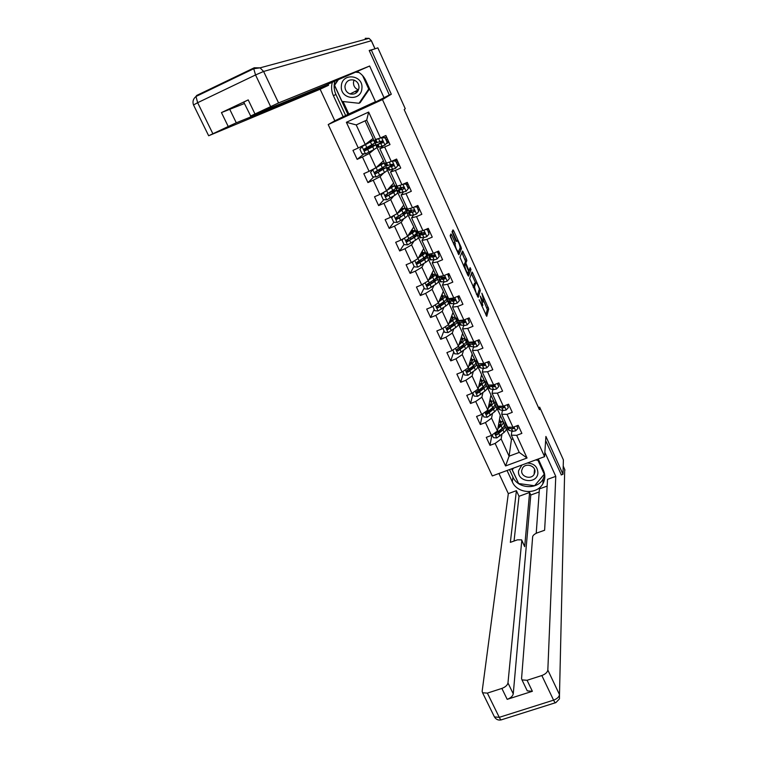 <?xml version="1.0" encoding="UTF-8"?>
<svg xmlns="http://www.w3.org/2000/svg" width="758" height="758" viewBox="0 0 758 758"><rect width="100%" height="100%" fill="white"/><g stroke="black" fill="none" stroke-linecap="round" stroke-linejoin="round"><path stroke-width="1.14" d="M479.141 299.751L486.74 316.342L488.711 308.97L481.861 293.166L483.907 301.637C483.566 302.12 482.799 301.106 481.605 298.605L480.259 296.084L482.846 305.332C482.486 305.844 481.709 304.83 480.506 302.29L479.141 299.751M355.256 91.367L356.781 92.467M451.759 235.008L450.972 233.938L450.167 235.558L450.64 237.282L458.855 254.745L461.47 248.662L460.997 246.975L453.758 230.944L452.99 229.882L452.033 231.806L455.653 240.409L456.42 241.461L456.875 240.485C458.41 241.688 459.519 244.095 460.182 247.724L458.429 251.751C456.875 250.585 455.748 248.141 455.065 244.417L454.914 241.992L451.759 235.008L450.243 235.406M388.077 95.726L391.299 94.238L371.325 50.019L377.844 47.858L405.265 108.745L404.185 109.55L539.44 409.699L539.658 407.169L538.493 407.605M391.299 94.238L382.458 99.592L544.576 456.657L492.302 475.939L328.205 124.568L382.458 99.592M561.166 474.953L563.005 474.281L545.912 436.447L544.576 456.657M563.005 474.281L563.384 459.869L539.658 407.169M469.647 278.574L478.175 297.42L480.345 290.447L472.736 272.975L472.007 271.999L469.647 278.574M467.8 275.173L459.945 257.18L462.541 251.031L466.369 258.866L466.843 260.544L465.838 263.111L468.387 269.365L469.136 270.36L470.131 267.659L470.983 269.535L468.558 276.177L467.8 275.173M364.001 153.827L357.151 159.36L362.447 156.982L369.089 171.317L363.802 173.677L367.933 182.583L373.22 180.243L379.805 194.446L374.518 196.767L378.621 205.589L383.899 203.286L390.417 217.357L385.149 219.649L389.205 228.385L394.473 226.121L400.935 240.068L395.676 242.314L399.703 250.974L404.952 248.738L411.357 262.562L406.108 264.769L410.097 273.354L415.337 271.156L421.675 284.856L416.445 287.036L420.396 295.535L425.626 293.374L431.908 306.943L426.688 309.084L430.61 317.517L435.822 315.394L442.056 328.839L436.845 330.943L440.73 339.3L445.931 337.206L452.1 350.537L446.907 352.612L450.754 360.893L455.946 358.828L462.067 372.036L456.875 374.082L460.693 382.288L465.867 380.26L471.94 393.355L466.767 395.363L470.538 403.493L475.711 401.503L481.718 414.474L476.564 416.455L480.307 424.518L485.461 422.557L491.421 435.414L486.276 437.366L489.981 445.353L495.126 443.421L505.567 465.952L527.047 458.012L519.23 452.412L511.309 435.158L511.887 431.103M357.151 159.36L352.972 150.378L358.278 147.981L346.378 122.294L368.653 112.07L380.497 137.928L385.869 135.502L390.01 144.588L384.647 146.995L391.261 161.435L396.614 159.047L400.726 168.039L395.373 170.417L401.92 184.715L407.264 182.365L411.329 191.281L405.994 193.612L412.485 207.787L417.81 205.475L421.846 214.306L416.521 216.608L422.945 230.65L428.27 228.366L432.259 237.121L426.953 239.376L433.32 253.295L438.626 251.059L442.587 259.729L437.281 261.946L443.591 275.732L448.888 273.534L452.81 282.128L447.523 284.316L453.777 297.97L459.054 295.81L462.949 304.318L457.671 306.469L463.868 320.009L469.136 317.877L472.983 326.319L467.724 328.432L473.864 341.849L479.122 339.755L482.941 348.111L477.692 350.196L483.775 363.489L489.024 361.433L492.804 369.714L487.565 371.771L493.6 384.941L498.83 382.913L502.582 391.128L497.352 393.146L503.331 406.203L508.552 404.204L512.266 412.343L507.055 414.332L512.976 427.275L518.188 425.314L521.874 433.377L516.672 435.329L527.047 458.012M376.849 147.26L383.444 160.819L375.977 167.736L369.383 153.438L374.206 149.449M383.122 145.953L379.843 148.739L386.428 163.074L391.261 161.435M369.383 153.438L362.447 156.982M375.977 167.736L369.089 171.317M384.647 146.995L379.843 148.739M387.13 169.631L393.648 183.038L386.618 190.779L380.08 176.623L383.813 172.919M393.108 169.347L390.522 171.99L397.04 186.193L401.92 184.715M380.08 176.623L373.22 180.243M386.618 190.779L379.805 194.446M395.373 170.417L390.522 171.99M397.315 191.812L403.768 205.067L397.154 213.623L390.683 199.591L393.762 195.981M403.284 192.361L401.096 195.033L407.558 209.104L412.485 207.787M390.683 199.591L383.899 203.286M397.154 213.623L390.417 217.357M405.994 193.612L401.096 195.033M407.416 213.794L413.802 226.898L407.596 236.25L401.181 222.35L403.806 218.74M413.498 215.111L411.575 217.859L417.971 231.806L422.945 230.65M401.181 222.35L394.473 226.121M407.596 236.25L400.935 240.068M416.521 216.608L411.575 217.859M417.421 235.577L423.741 248.548L417.942 258.677L411.594 244.9L413.877 241.243M423.665 237.624L421.96 240.485L428.298 254.3L433.32 253.295M411.594 244.9L404.952 248.738M417.942 258.677L411.357 262.562M426.953 239.376L421.96 240.485M427.351 257.18L433.595 270L428.204 280.896L421.903 267.242L423.921 263.519M433.775 259.918L432.25 262.903L438.531 276.594L443.591 275.732M421.903 267.242L415.337 271.156M428.204 280.896L421.675 284.856M437.281 261.946L432.25 262.903M435.31 274.5L436.4 276.869C436.835 277.371 436.011 278.357 433.908 279.835L427.124 284.259L427.777 285.993L434.675 281.521C436.779 280.034 437.603 279.048 437.167 278.546L443.364 291.271L438.361 302.916L432.117 289.385L433.908 285.576M443.818 282.004L442.445 285.112L448.67 298.69L453.777 297.97M432.117 289.385L425.626 293.374M438.361 302.916L431.908 306.943M447.523 284.316L442.445 285.112M446.86 299.997L447.097 299.401L453.047 312.353L448.433 324.746L442.246 311.339L443.847 307.416M455.378 299.675L455.151 300.272M453.777 303.882L452.545 307.132L458.713 320.577L463.868 320.009M442.246 311.339L435.822 315.394M448.433 324.746L442.056 328.839M457.671 306.469L452.545 307.132M456.449 321.297L456.752 320.416L462.655 333.255L458.419 346.368L452.289 333.084L453.71 329.057M465.109 321.165L464.815 322.046M463.669 325.561L462.56 328.944L468.671 342.275L473.864 341.849M452.289 333.084L445.931 337.206M458.419 346.368L452.1 350.537M467.724 328.432L462.56 328.944M465.962 342.426L466.322 341.252L472.177 353.986L468.311 367.81L462.238 354.64L463.498 350.499M474.726 342.597L474.451 343.564M473.475 347.05L472.48 350.566L478.544 363.783L483.775 363.489M462.238 354.64L455.946 358.828M468.311 367.81L462.067 372.036M477.692 350.196L472.48 350.566M475.702 362.352L481.614 374.537L478.118 389.062L472.092 376.006L473.219 371.752M484.258 363.935L484.03 364.873M483.197 368.341L482.315 371.998L488.332 385.092L493.6 384.941M472.092 376.006L465.867 380.26M478.118 389.062L471.94 393.355M487.565 371.771L482.315 371.998M485.111 382.894L490.976 394.909L487.839 410.125L481.87 397.183L482.865 392.805M493.723 385.149L493.553 385.983M492.842 389.451L492.065 393.241L498.025 406.222L503.331 406.203M481.87 397.183L475.711 401.503M487.839 410.125L481.718 414.474M497.352 393.146L492.065 393.241M494.453 403.228L500.252 415.109L497.475 430.999L491.554 418.17L492.425 413.679M503.123 406.222L502.999 406.894M502.402 410.372L501.73 414.294L507.633 427.161L512.976 427.275M491.554 418.17L485.461 422.557M497.475 430.999L491.421 435.414M507.055 414.332L501.73 414.294M503.71 423.39L511.451 439.488L509.092 456.183L501.161 438.977L501.91 434.362M501.161 438.977L495.126 443.421M519.23 452.412L509.092 456.183L505.567 465.952M516.672 435.329L511.309 435.158M543.022 481.557L544.036 481.178M371.325 50.019L369.402 50.928M334.809 120.778L328.205 124.568M511.451 439.488L513.024 438.901M380.497 137.928L375.712 139.737L366.711 120.115L356.222 124.918L365.242 144.465L373.135 138.392L365.081 120.863M377.114 147.043L373.012 138.487M387.376 169.385L383.321 160.923M397.552 191.537L393.535 183.161M407.633 213.491L403.663 205.2M417.63 235.245L413.697 227.049M427.54 256.82L423.646 248.709M437.366 278.205L433.51 270.17M447.097 299.401L443.288 291.451M456.752 320.416L452.981 312.552M466.322 341.252L462.588 333.463M475.816 361.907L472.111 354.204M485.224 382.392L481.557 374.765M494.557 402.697L490.928 395.145M503.805 422.831L500.214 415.365M368.653 112.07L366.711 120.115M356.222 124.918L346.378 122.294M365.242 144.465L358.278 147.981M500.28 421.041L499.513 419.364M491.895 435.073L489.981 445.353M482.552 414.143L480.307 424.518M490.881 400.603L490.132 398.983M473.03 393.573L470.538 403.493M481.396 379.985L480.676 378.422M463.422 372.822L460.693 382.288M475.683 361.964L475.607 362.22C476.157 362.959 475.446 364.153 473.466 365.792L466.824 370.7L467.762 372.216L474.205 367.412C476.185 365.773 476.905 364.579 476.346 363.831L475.617 363.423M471.836 359.197L471.144 357.681M453.729 351.892L450.754 360.893M465.857 342.398L466.682 342.787C467.203 343.478 466.464 344.625 464.455 346.226L465.649 348.813C467.658 347.211 468.387 346.055 467.866 345.364L466.852 343.156M462.191 338.22L461.518 336.77M443.951 330.782L440.73 339.3M456.619 320.473L456.335 321.269M452.46 317.062L451.815 315.669M434.097 309.482L430.61 317.517M446.964 299.457L446.756 299.96M441.184 304.328L438.73 305.313M442.644 295.724L442.028 294.388M449.712 275.334L448.565 275.808M424.148 288.002L420.396 295.535M426.953 284.354L428.791 283.786M432.742 274.197L432.155 272.918M439.82 253.674L438.674 254.157M414.105 266.323L410.097 273.354M420.216 261.927L418.823 262.202M422.746 252.471L422.187 251.258M429.843 231.815L428.687 232.308M403.986 244.455L399.703 250.974M412.674 230.555L412.144 229.399M419.771 209.767L418.615 210.26M393.885 222.236L389.205 228.385M402.498 208.45L401.996 207.351M409.614 187.51L408.458 188.022M383.889 199.638L378.621 205.589M394.283 190.59L394.046 190.069M392.246 186.136L391.763 185.113M399.362 165.064L397.628 165.841M373.912 176.832L367.933 182.583M383.955 168.115L383.586 167.319M381.89 163.633L381.445 162.667M389.025 142.409L386.229 143.669M373.523 145.451L373.021 144.361M371.439 140.912L371.032 140.022M485.84 315.006L487.328 309.529L483.964 301.457M475.569 282.886L471.41 273.676M477.322 296.207L478.904 290.494M476.934 294.407L477.455 295.089L479.369 288.997L478.156 285.87C476.962 283.35 476.185 282.317 475.834 282.772L474.47 286.856L476.574 294.559M474.745 283.217L475.834 282.772M473.181 287.055L474.432 283.35M464.607 264.608L465.45 261.122L461.878 252.594M467.762 275.078L469.467 269.45M464.796 265.774L464.777 265.812C465.469 269.564 466.577 271.989 468.112 273.107L468.681 271.572L466.132 265.3L465.374 264.286L464.796 265.774L463.744 266.21M464.057 264.836L465.374 264.286M463.583 265.85L463.962 264.874M453.89 244.464L450.337 235.615M456.477 240.646L452.27 231.332M458.107 253.769L459.916 248.349M492.15 434.884L493.439 437.66L496.841 437.935L504.108 432.382C506.003 430.629 506.628 429.284 505.993 428.355L505.074 426.356M502.838 428.583L501.967 428.535M497.883 428.649L501.076 425.788C502.98 424.054 503.615 422.718 502.99 421.808L499.2 421.116M498.12 427.322L499.626 425.968L501.218 422.661L499.048 422.017M503.208 422.291L504.127 424.3C504.762 425.219 504.127 426.555 502.232 428.298L495.675 433.623L496.746 434.95L502.961 429.881C504.847 428.128 505.482 426.792 504.847 425.873L504.326 425.456M500.375 425.247L498.413 425.655M498.281 426.413L499.37 426.195M503.293 427.228L496.746 434.95M500.943 424.527L498.584 424.651M506.088 423.788L505.103 423.182L505.065 421.562M516.691 425.873L517.875 428.45L515.658 430.847L512.702 431.321L509.281 430.43L507.898 429.274M517.875 428.45L517.06 425.74M507.244 426.299L506.022 425.2M506.77 426.11L506.979 427.266L508.135 427.929L511.546 428.801L513.801 428.441L513.412 427.114M513.801 428.441L513.915 427.683L510.797 427.228M511.622 427.247L510.958 427.228M521.902 465.024L518.614 470.652C516.7 481.908 536.825 484.694 537.886 473.295C537.782 466.89 534.257 463.47 527.293 463.034M521.731 470.358C520.575 476.668 530.96 480.07 534.096 474.404L534.902 472.168C536.067 465.971 525.967 462.456 522.669 467.894L521.731 470.358M538.047 459.064L537.953 460.305L544.272 474.176L534.57 485.745L518.614 483.538L512.256 469.78L513.678 468.056M544.358 472.935L544.272 474.176M512.417 468.52L512.256 469.78M535.574 459.983L537.953 460.305M358.06 90.865L357.255 90.382M341.356 86.052C339.897 99.563 361.358 101.923 361.917 88.279C363.452 74.682 341.801 72.37 341.356 86.052M344.956 86.241C344.947 89.994 346.643 92.561 350.063 93.935C354.981 94.816 357.966 92.76 359.008 87.767C359.055 84.129 357.435 81.58 354.166 80.13C349.116 79.069 346.046 81.106 344.956 86.241M358.525 89.889L358.354 89.842C355.066 88.515 353.427 86.042 353.446 82.423L354.024 80.083M369.525 88.885L360.164 102.643L359.027 103.278L342.019 101.42L334.572 85.313L338.693 79.164M356.952 71.716L357.918 71.82M362.627 75.62L368.729 89.018L359.027 103.278M369.43 88.658L368.729 89.018M355.786 72.19L359.084 72.541M356.677 92.561L355.114 91.443M538.256 458.988L543.467 470.434C545.428 475.01 545.229 479.444 542.87 483.727C537.005 494.983 517.183 493.714 512.313 481.832L507.055 470.5M498.944 473.494L508.315 493.619L516.406 490.672L510.352 542.349L517.468 539.838L521.627 539.857L521.798 540.501L507.974 682.949L513.261 693.845C512.711 696.176 510.693 698.014 507.187 699.35L532.372 691.296L527.265 690.86L526.867 690.026M539.203 491.961L530.79 495.012L529.605 492.454L519.012 496.291L516.406 490.672M547.143 486.096L539.421 488.891L536.219 533.291M508.315 493.619L482.145 691.296L482.571 692.774L487.366 693.106L499.257 717.343L553.577 700.155L541.837 675.53L527.085 680.286L521.987 679.898L521.57 678.552L532.656 536.673C533.045 535.205 534.627 533.907 537.422 532.789L544.614 530.249L547.532 479.35L555.766 476.356L547.835 670.063L559.489 694.612L564.701 469.496L563.222 466.208M544.86 452.327L555.766 476.356M487.366 693.106L501.872 688.425C505.378 687.08 507.415 685.251 507.974 682.949M541.837 675.53C545.39 674.165 547.39 672.346 547.835 670.063M561.356 474.887L545.637 440.616M542.984 482.003L543.856 481.69M529.605 492.454L524.678 546.67L521.798 540.501M530.79 495.012L513.261 693.845M519.012 496.291L514.047 541.041M521.779 540.189L524.678 546.67M509.49 469.6L512.92 477.019C517.752 488.796 537.384 490.047 543.192 478.885L544.727 475.029M511.678 468.795L518.51 483.32M544.083 471.997L538.171 459.026M534.722 485.556L544.576 473.94M343.071 101.534L348.822 113.965L334.828 120.806L320.132 89.236L208.658 135.758L228.224 126.501L221.45 112.591L244.427 103.533M343.241 116.931L333.387 95.669C331.388 91.206 331.056 86.649 332.392 82.016M373.846 49.185L369.193 50.473L389.318 94.977L375.617 102.017L365.839 80.537C363.982 76.586 361.168 73.583 357.397 71.536M384.192 98.066L369.648 66.012L323.42 86.156L250.699 116.04L243.754 102.141L248.217 99.895L221.45 112.591M328.015 84.062L328.574 85.275L320.132 89.236M348.822 113.965L375.381 101.733M364.92 78.775L375.513 101.78M369.648 66.012L278.565 102.927L250.472 116.097M229.57 108.963L236.288 122.815L328.574 85.275M236.288 122.815L228.224 126.501M345.657 115.529L335.917 94.494L333.387 95.669M334.989 80.793C333.605 85.436 333.918 90.003 335.917 94.494M338.201 79.363L334.344 85.123L347.922 114.486M357.814 71.764L357.046 71.678M334.846 84.905L334.344 85.123M482.458 413.953L483.86 416.966L487.271 417.232L494.623 411.765C496.537 410.04 497.191 408.751 496.585 407.88L495.637 405.824M493.259 408.145L492.113 408.174M488.285 407.946L491.563 405.113C493.486 403.408 494.15 402.128 493.553 401.276L489.782 400.707M488.55 406.676L490.123 405.322L491.771 402.128L489.602 401.56M493.761 401.721L494.699 403.787C495.306 404.649 494.652 405.928 492.728 407.643L486.134 412.835L487.167 414.228L493.458 409.235C495.381 407.52 496.035 406.231 495.429 405.369L494.851 404.952M490.511 404.962L488.815 405.378M488.673 406.089L489.431 405.918M493.837 406.601L492.018 409.434L487.328 413.442L486.181 413.252M491.345 404.071L489.043 404.27M472.679 392.834L474.186 396.083L477.616 396.339L485.044 390.957C486.996 389.28 487.678 388.03 487.091 387.215L486.124 385.121M483.566 387.556L482.088 387.689M478.601 387.063L481.965 384.259C483.917 382.591 484.608 381.35 484.03 380.554L480.269 380.118M478.895 385.85L480.525 384.486L482.249 381.407L480.07 380.933M484.229 380.98L485.196 383.093C485.774 383.899 485.092 385.13 483.13 386.807L476.517 391.858L477.502 393.317L483.879 388.418C485.831 386.741 486.513 385.5 485.935 384.685L485.281 384.278M480.42 384.581L479.113 384.931M484.267 385.746L482.439 388.646L477.682 392.568L476.498 392.312M481.624 383.444L479.397 383.728M496.585 403.085L495.618 402.536L495.628 400.991M507.055 404.781L508.343 407.605L506.136 410.031L503.179 410.542L499.806 409.784L498.451 408.704M508.343 407.605L507.424 404.639M497.75 405.615L496.566 404.601M497.352 405.483L497.513 406.648L502.014 408.003L504.222 407.652L503.407 406.174M504.222 407.652L504.345 406.923L499.958 406.212M503.179 406.212L500.441 406.212M487.006 382.203L486.058 381.7L486.096 380.241M497.333 383.491L498.736 386.58L496.518 389.025L493.581 389.593L490.246 388.949L488.929 387.963M498.736 386.58L497.693 383.349M488.171 384.751L487.024 383.813M487.868 384.666L487.962 385.86L489.071 386.4L494.548 386.684L493.553 385.178L489.753 385.055M494.548 386.684L494.69 385.974L489.81 385.064M462.816 371.534L464.436 375.021L467.875 375.276L475.389 369.98C477.369 368.331 478.08 367.137 477.521 366.379L476.526 364.228M473.731 366.806L471.846 367.099M468.823 366L472.281 363.215C474.262 361.585 474.982 360.401 474.432 359.662L470.671 359.358M469.145 364.844L472.641 360.514L470.453 360.135M470.074 364.096L469.287 364.333M474.612 364.759L472.774 367.668L467.961 371.505L466.729 371.193M471.76 362.665L469.647 363.025M452.867 350.035L454.601 353.778L458.05 354.024L465.649 348.813M463.735 345.913L461.328 346.434M458.941 344.757L462.513 341.991C464.521 340.399 465.27 339.262 464.749 338.58L460.987 338.419M459.291 343.658L462.949 339.442L460.75 339.148M464.844 343.611L463.034 346.501L458.145 350.262L456.875 349.874M464.919 338.949L465.933 341.157C466.454 341.849 465.715 342.986 463.707 344.587L457.055 349.353L457.927 350.935L464.455 346.226M461.726 341.744L459.784 342.161M442.824 328.347L444.671 332.336L448.139 332.572L455.823 327.456C457.86 325.893 458.618 324.794 458.116 324.159L457.083 321.904M453.54 324.888L450.46 325.741M448.963 323.325L452.649 320.577C454.696 319.023 455.473 317.934 454.98 317.318L451.209 317.299M449.352 322.292L453.17 318.18L450.953 317.99M455.132 317.659L456.174 319.923C456.667 320.539 455.899 321.629 453.862 323.192L447.201 327.826C446.396 328.896 446.661 329.446 448.006 329.465L454.62 324.85C456.657 323.287 457.425 322.188 456.922 321.563L455.965 321.212M454.961 322.302L453.199 325.154L448.243 328.83L446.936 328.356M451.484 320.7L449.778 321.136M477.332 361.13L476.403 360.685L476.488 359.301M487.517 362.021L489.043 365.356L486.825 367.838L483.888 368.454L480.6 367.933L479.321 367.033M489.043 365.356L487.887 361.879M478.516 363.707L477.398 362.855M478.307 363.66L478.326 364.882L479.416 365.365L484.779 365.517L483.841 363.963L478.848 363.764M484.779 365.517L484.94 364.844L480.079 363.944M467.572 339.878L466.672 339.489L466.795 338.182M477.616 340.351L479.264 343.952L477.038 346.463L474.12 347.126L469.628 345.923M472.537 343.346L473.172 342.787M479.264 343.952L477.985 340.209M468.69 342.464L468.615 343.715L472.926 344.52L474.915 344.17L474.034 342.559L468.927 342.502L467.695 341.706M474.915 344.17L475.095 343.516L470.301 342.654M457.737 318.436L456.856 318.104L457.017 316.882M467.62 318.493L469.392 322.358L467.174 324.898L464.256 325.618L459.85 324.632M468.16 318.692L469.259 318.152M463.043 321.913L464.332 320.928M469.392 322.358L467.999 318.341M459.007 321.07L458.808 322.368L463.053 322.984L464.957 322.624L464.152 320.966L459.092 321.07L457.898 320.378M464.957 322.624L465.156 321.998L460.485 321.184M432.875 306.346L434.656 310.704L438.133 310.941L445.903 305.919C447.969 304.384 448.764 303.333 448.291 302.764L447.229 300.462M443.07 303.769L439.233 304.991M438.882 301.722L442.71 298.974C444.785 297.458 445.59 296.425 445.126 295.866L441.336 295.999M439.299 300.746L443.307 296.729L441.061 296.643M445.268 296.179L446.329 298.491C446.794 299.05 445.998 300.092 443.923 301.608L437.224 306.128C436.362 307.17 436.608 307.739 437.963 307.824L444.69 303.276C446.765 301.76 447.561 300.708 447.087 300.149L445.95 299.855M444.937 300.831L443.278 303.617L438.219 307.217L436.921 306.668M440.957 299.562L439.64 299.95M447.807 296.804L446.945 296.53L447.154 295.383M457.538 296.425L459.433 300.566L457.216 303.134L454.307 303.901L449.987 303.143M458.401 297.335L459.509 296.795M453.53 300.272L454.98 299.268M459.433 300.566L457.917 296.274M449.286 299.467L448.925 300.831L453.094 301.248L454.942 300.86L454.213 299.164L449.172 299.457L448.016 298.851M454.942 300.86L455.17 300.272L451.588 300.206L450.64 299.514M423.239 283.909L422.604 284.667L424.556 288.883L428.043 289.111L435.907 284.184C438.001 282.696 438.825 281.692 438.38 281.18L437.29 278.821M428.677 279.929L432.676 277.172C434.789 275.694 435.623 274.718 435.177 274.225L431.359 274.529M429.132 279.02L433.358 275.097L431.056 275.126M422.604 284.667L422.888 284.117M437.167 278.546L435.784 278.338M434.751 279.228L435.338 279.408L433.273 281.881L428.052 285.444L426.83 284.809M430.07 278.366L429.331 278.622M437.792 274.983L436.949 274.756L437.205 273.704M447.552 274.093L449.39 278.574L447.163 281.18L444.273 282.004L440.038 281.464M448.556 275.789L449.674 275.249M444.036 278.404L445.259 277.608M449.39 278.574L447.741 274.008M439.526 277.646L438.948 279.096L443.042 279.323L444.88 278.897L444.226 277.163L439.166 277.646L438.048 277.134M444.88 278.897L445.126 278.338L441.601 278.423L440.768 277.636M413.47 261.311L412.39 262.609L414.361 266.863L417.866 267.081L425.806 262.249C427.938 260.799 428.791 259.852 428.374 259.416L427.266 257M421.003 261.406L416.673 262.874M418.359 257.957L422.557 255.181C424.698 253.741 425.56 252.812 425.153 252.395L421.268 252.869M418.842 257.104L423.315 253.257L420.955 253.418M412.39 262.609L413.233 261.453M425.257 252.641L426.375 255.067C426.792 255.493 425.93 256.431 423.798 257.872L416.919 262.192L417.506 263.964L424.575 259.568C426.707 258.118 427.559 257.18 427.152 256.744L425.418 256.668M424.347 257.493L425.314 257.616L423.172 259.956L418.009 263.367L416.644 262.751M427.683 252.954L426.868 252.793L427.161 251.827M439.252 256.394L437.527 251.647L439.252 256.394L437.025 259.028L434.144 259.899L429.994 259.596M438.626 254.053L439.744 253.513M434.599 256.28L435.263 255.872M437.29 252.101L436.286 252.044M429.767 255.607L428.876 257.17L434.732 256.725L434.154 254.963L427.986 255.228M434.732 256.725L434.997 256.213L430.715 256.299L430.895 255.55M403.559 238.562L402.081 240.352L404.071 244.644L407.586 244.862L415.63 240.125C417.781 238.713 418.672 237.822 418.283 237.444L417.146 234.98M409.168 240.267L406.743 241.11M407.889 235.804L412.343 232.99C414.512 231.597 415.403 230.716 415.024 230.366L411.054 231.029M408.41 235.027L413.186 231.237L410.722 231.531M402.081 240.352L403.427 238.637M415.128 230.574L416.265 233.057C416.644 233.426 415.754 234.307 413.593 235.7L406.629 239.916L407.15 241.726L414.38 237.415C416.54 236.013 417.431 235.122 417.042 234.753L414.768 234.904M413.622 235.681L415.204 235.624L412.987 237.832L407.747 241.148L406.364 240.485M417.478 230.735L416.692 230.631L417.033 229.75M429.019 234.004L427.294 229.257L429.019 234.004L426.792 236.676L423.921 237.595L419.866 237.529M428.611 232.128L429.739 231.588M427.038 229.674L425.437 229.579M426.337 229.2L427.294 229.257M420.027 233.331L418.719 235.056L419.657 235.16L424.489 234.355L423.987 232.573L417.838 233.123M427.142 229.248L428.393 228.651M428.507 228.897L429.578 231.664M424.489 234.355L424.774 233.881L420.567 234.175L421.05 233.227M427.379 229.437L428.346 228.973M391.687 217.887L393.497 215.651L391.687 217.887L393.686 222.227L397.22 222.435L405.35 217.792L408.098 215.281L406.932 212.752M404.895 208.317L406.061 210.857L398.528 216.238L397.258 213.491L404.81 208.137L400.707 209.028M397.808 212.78L402.962 209.009L400.357 209.483M398.528 216.238L396.254 217.442L396.69 219.28L399.333 217.972L406.847 212.572L403.626 213.131M402.384 213.889L404.999 213.443L402.706 215.509L397.391 218.73L395.998 218.01M407.188 208.317L406.43 208.27L406.809 207.484M418.691 211.416L416.976 206.659L418.691 211.416L416.53 214.05L413.603 215.092L409.642 215.272M418.501 210.004L419.629 209.454M416.701 207.048L414.493 206.915M415.308 206.564L416.976 206.659M410.391 210.771L408.477 212.733L409.386 212.771L414.152 211.785L413.716 209.975L407.596 210.819M417.165 207.076L418.293 206.536M418.397 206.744L419.468 209.53M414.152 211.785L410.334 211.852L411.329 210.629M417.26 207.294L418.236 206.83M383.349 192.532L381.189 195.223L383.216 199.6L386.76 199.799L394.984 195.261L397.827 192.92L396.633 190.334M383.595 192.399L394.511 185.71L390.171 186.866M386.968 190.391L392.653 186.582L389.811 187.264M394.577 185.852L395.771 188.448L385.775 194.768L386.144 196.616L393.715 192.504L396.567 190.182L391.507 191.575M390.218 192.324L394.71 191.054L392.331 192.987L386.94 196.114L385.528 195.337M396.804 185.691L396.064 185.71L396.491 185.009M406.051 191.348L408.562 188.259L406.051 191.348L399.324 192.797M408.297 187.671L409.443 187.131M408.278 188.609L406.26 184.203L403.446 184.052M408.562 188.259L406.26 184.203M404.185 183.72L406.553 183.853M401.02 187.87L398.13 190.211L399.011 190.173L403.72 188.998L403.351 187.188L397.268 188.316M407.103 182.441L405.123 183.777M406.97 184.762L408.107 184.222M408.192 184.402L409.273 187.207M403.72 188.998L399.997 189.329L402.119 187.539M407.055 184.943L408.031 184.478M382.288 164.05L373.144 169.271L370.596 172.35L372.642 176.766L376.195 176.955L384.514 172.53L387.452 170.351L386.239 167.708M372.794 169.593L384.116 163.074L379.36 164.59M382.24 163.955L378.991 164.941M384.164 163.188L385.386 165.841L375.201 171.886L375.513 173.743L386.182 167.594L377.626 170.654M379.777 171.422L379.199 170.171L384.315 168.466L376.394 173.288L374.973 172.445M379.199 170.171L375.835 171.573M386.324 162.856L385.614 162.932L386.087 162.326M395.534 168.371L398.073 165.282L395.534 168.371L388.92 170.133M398.007 165.149L399.153 164.609M397.761 165.604L395.733 161.151L392.303 160.971M398.073 165.282L395.733 161.151M392.957 160.677L396.036 160.838M392.805 164.173L388.551 167.376L393.194 166.011L392.881 164.183L386.836 165.604M396.453 159.123L396.936 160.184L395.6 160.819M396.68 162.25L397.827 161.71M397.893 161.852L398.992 164.685M393.194 166.011L389.574 166.589L393.07 164.24M396.747 162.392L397.732 161.928M365.555 148.293L375.712 144.797L372.661 146.768L373.959 149.582L376.991 147.583L375.75 144.882M371.771 141.187L362.476 146.19L359.908 149.26L361.973 153.722L365.451 153.902L373.959 149.582M362.106 146.474L373.618 140.239L368.037 142.324M371.742 141.121L367.658 142.608M369.184 148.445L368.767 147.545L373.836 145.669L365.754 150.245L364.323 149.345M368.767 147.545L364.323 149.43M373.656 140.315L374.907 143.035L364.522 148.786L364.778 150.653L365.347 150.567L372.661 146.768M387.149 142.381L384.922 145.185L387.149 142.381L385.102 137.89L381.501 137.7L375.58 139.444M381.501 137.7L379.351 138.363M384.922 145.185L378.413 147.251M386.978 142.722L388.778 141.879M387.48 142.097L385.102 137.89M381.843 137.435L385.434 137.615M382.79 141.244L377.996 144.371L382.572 142.807L382.316 140.969L376.309 142.684M385.699 135.578L386.533 137.406L385.547 137.88M386.305 139.538L387.461 138.989M387.509 139.093L388.608 141.954M382.572 142.807L379.047 143.65L382.875 141.339M386.353 139.633L387.338 139.169M486.835 307.805L488.218 307.246M487.328 309.529L488.711 308.97M471.467 273.505L472.736 272.975M479.378 288.94L479.861 288.741M478.952 291.015L480.345 290.447L478.952 291.015M473.305 287.32L474.47 286.846L473.305 287.339M461.897 252.632L463.29 252.054M464.976 259.444L466.369 258.866M465.45 261.14L466.843 260.553L465.45 261.122M464.446 263.68L465.848 263.092M468.491 270.625L469.041 270.398M469.59 270.113L470.983 269.535L469.6 270.104M453.502 242.588L454.914 241.992M453.966 244.294L455.387 243.697M454.042 244.796L455.084 244.351M455.89 240.892L456.875 240.485M452.355 231.531L453.758 230.944M460.201 247.307L460.997 246.975M461.47 248.643L460.078 249.23L461.47 248.662M494.548 433.14L496.755 437.925M502.961 429.881L504.108 432.382M501.076 425.788L502.232 428.298M498.83 433.595L499.986 436.106M497.513 430.752L498.101 432.013M515.715 430.781L513.943 426.915M509.281 430.43L508.135 427.929M512.702 431.321L511.546 428.801M513.564 427.844L513.46 428.649M355.805 91.102L357.312 91.917L355.796 91.102M357.444 91.756L355.995 91.007M527.085 680.286L532.372 691.296M507.187 699.35L501.872 688.425M512.92 477.019L512.313 481.832M555.443 702.742L501.787 719.693C501.18 720.223 500.337 719.446 499.257 717.343L494.443 716.926L494.017 716.045M553.577 700.155C554.629 702.287 555.406 703.102 555.898 702.6L559.47 698.857L559.489 694.612C559.091 696.962 557.121 698.8 553.577 700.155M563.222 466.075L564.701 469.496M270.606 106.556L255.541 74.957L197.648 102.7L195.99 96.484L196.635 95.48L254.082 67.86M248.217 99.895L254.953 113.927M193.517 104.964L197.648 102.7L212.865 133.721M374.888 48.607L371.335 40.733L263.613 71.451L278.565 102.927M312.05 91.491L311.784 90.941M255.541 74.957L263.613 71.451L260.079 67.841L253.741 68.713L255.541 74.957M366.133 39.151L365.195 38.326L369.051 38.355L260.079 67.841L254.252 67.775L253.741 68.713L195.99 96.484C193.205 98.786 192.371 101.581 193.48 104.888L208.658 135.758M371.401 40.714L369.051 38.355L371.401 40.733L374.945 48.588M484.883 412.229L487.186 417.222M493.458 409.235L494.623 411.765M491.563 405.113L492.728 407.643M489.27 412.883L490.445 415.412M487.887 409.879L488.531 411.281M487.328 413.442L487.167 414.228M475.124 391.137L477.531 396.339M483.879 388.418L485.044 390.957M481.965 384.259L483.13 386.807M479.625 391.981L480.809 394.539M478.175 388.835L478.885 390.37M477.682 392.568L477.502 393.317M506.183 409.964L504.297 405.833M499.806 409.784L498.641 407.254M503.179 410.542L502.014 408.003M504.051 407.046L503.918 407.813M496.575 388.968L494.567 384.571M490.246 388.949L489.071 386.4M493.581 389.593L492.406 387.025M494.443 386.068L494.292 386.807M465.289 369.857L467.79 375.267M474.205 367.412L475.389 369.98M472.281 363.215L473.466 365.792M469.903 370.899L471.088 373.476M468.378 367.592L469.145 369.269M467.961 371.505L467.762 372.216M455.369 348.386L457.965 354.014M462.513 341.991L463.707 344.587M460.087 349.637L461.29 352.233M458.486 346.169L459.329 347.988M458.145 350.262L457.927 350.935M445.353 326.726L448.054 332.572M454.62 324.85L455.823 327.456M452.649 320.577L453.862 323.192M450.186 328.176L451.398 330.801M448.509 324.547L449.418 326.518M448.243 328.83L448.006 329.465M486.882 367.782L484.741 363.11M480.6 367.933L479.416 365.365M481.955 364.228L481.671 363.613M483.888 368.454L482.704 365.868M484.75 364.901L484.589 365.602M477.095 346.406L474.84 341.46M470.87 346.738L469.676 344.141M472.168 342.872L471.779 342.019M474.12 347.126L472.926 344.52M474.982 343.545L474.792 344.217M467.231 324.831L464.844 319.62M459.092 321.07L458.855 320.558M461.054 325.343L459.85 322.728M462.285 321.316L461.793 320.236M464.256 325.618L463.053 322.984M465.118 322.008L464.91 322.633M435.244 304.868L438.048 310.932M444.69 303.276L445.903 305.919M441.071 304.365L440.834 303.844M442.71 298.974L443.923 301.608M440.199 306.535L441.421 309.179M438.446 302.736L439.422 304.858M438.257 307.198L438.001 307.805M457.273 303.077L454.753 297.572M449.172 299.457L448.812 298.661M458.893 295.876L459.348 296.871M451.152 303.769L449.939 301.125M452.318 299.571L451.721 298.264M454.307 303.901L453.094 301.248M425.049 282.81L427.957 289.101M434.675 281.521L435.907 284.184M431.198 282.942L430.762 282.014M432.676 277.172L433.908 279.835M430.118 284.686L431.349 287.358M428.289 280.725L429.341 282.999M428.175 285.378L427.9 285.946M447.22 281.114L444.576 275.325M439.166 277.646L438.664 276.575M448.727 273.6L449.513 275.325M441.156 281.995L439.934 279.332M442.265 277.627L441.554 276.083M444.273 282.004L443.042 279.323M414.759 260.553L417.772 267.081M424.575 259.568L425.806 262.249M421.202 261.273L420.605 259.985M418.501 262.315L418.151 261.557M422.557 255.181L423.798 257.872M419.951 262.647L421.192 265.347M418.037 258.516L419.165 260.951M418.009 263.367L417.705 263.888M437.082 258.961L434.296 252.878M429.066 255.645L428.431 254.281M438.465 251.125L439.583 253.589M431.075 260.032L429.843 257.341M432.117 255.484L431.302 253.703M434.144 259.899L432.903 257.199M404.374 238.097L407.501 244.853M414.38 237.415L415.63 240.125M410.988 239.111L410.362 237.756M408.448 240.542L407.87 239.291M412.343 232.99L413.593 235.7M409.68 240.409L410.94 243.129M407.7 236.098L408.894 238.694M407.747 241.148L407.425 241.641M426.849 236.61L423.93 230.224M418.871 233.445L418.113 231.777M420.908 237.87L419.657 235.16M421.874 233.142L420.946 231.114M423.921 237.595L422.67 234.866M393.895 215.424L397.135 222.426M404.09 215.064L405.35 217.792M400.679 216.75L400.016 215.329M398.168 218.285L397.495 216.826M402.034 210.591L403.294 213.33M399.333 217.972L400.594 220.72M416.53 214.05L413.47 207.36M408.59 211.037L407.69 209.066M410.637 215.509L409.386 212.771M411.547 210.601L410.495 208.317M413.603 215.092L412.343 212.344M383.33 192.57L386.665 199.79M393.715 192.504L394.984 195.261M390.275 194.19L389.584 192.693M387.726 195.678L387.025 194.152M391.64 187.993L392.909 190.76M388.882 195.327L390.162 198.094M386.788 190.798L388.068 193.574M406.108 191.281L402.905 184.289M398.215 188.429L397.173 186.155M400.281 192.939L399.011 190.173M401.115 187.851L399.959 185.312M403.199 192.38L401.92 189.604M372.737 169.659L376.11 176.955M383.235 169.745L384.514 172.53M377.19 172.862L376.48 171.308M377.674 166.874L377.446 166.372M381.141 165.197L382.43 167.982M378.337 172.473L379.625 175.269M376.224 167.906L377.522 170.711M395.591 168.304L392.246 160.99M387.745 165.614L386.552 163.027M389.83 170.162L388.551 167.376M390.597 164.884L389.318 162.089M392.691 169.47L391.403 166.656M365.527 148.483L364.409 148.985M362.049 146.54L365.451 153.902M366.559 149.828L366.048 148.72M367.061 143.849L366.796 143.271M370.548 142.182L371.846 144.996M367.687 149.411L368.994 152.235M365.564 144.806L366.872 147.63M384.979 145.11L381.596 137.71M377.171 142.589L375.883 139.775M379.284 147.185L377.996 144.371M379.976 141.708L378.668 138.875M382.089 146.332L380.791 143.499M481.681 305.815L482.514 305.483M482.59 302.177L483.595 301.769M464.436 263.689L465.838 263.111M463.754 266.238L464.777 265.812M453.976 244.275L455.397 243.678M454.061 244.843L455.065 244.417M505.103 423.182L506.249 425.683M506.979 427.266L508.125 429.767M534.532 469.287L534.096 474.404M358.354 89.842L350.063 93.935M543.192 478.885L542.87 483.727M482.571 692.774L494.443 716.926C496.111 719.541 498.385 720.517 501.275 719.863M564.928 470.159L564.682 469.325M521.987 679.898L527.265 690.86M312.163 91.443L311.908 90.884M495.618 402.536L496.774 405.056M497.513 406.648L498.669 409.168M486.058 381.7L487.223 384.249M487.962 385.86L489.128 388.399M475.607 362.22L474.612 360.059M476.403 360.685L477.587 363.262M478.326 364.882L479.511 367.44M466.672 339.489L467.866 342.085M468.615 343.715L469.799 346.302M456.856 318.104L458.059 320.719M458.808 322.368L460.011 324.983M438.219 307.217L437.963 307.824M446.945 296.53L448.158 299.164M448.925 300.831L450.129 303.465M428.052 285.444L427.777 285.993M436.949 274.756L438.171 277.419M438.948 279.096L440.171 281.758M417.8 263.452L417.506 263.964M426.868 252.793L428.099 255.484M428.876 257.17L430.108 259.852M416.692 230.631L417.942 233.341M418.719 235.056L419.97 237.756M406.43 208.27L407.681 211.008M408.477 212.733L409.727 215.462M396.064 185.71L397.334 188.467M398.13 190.211L399.4 192.958M385.614 162.932L386.893 165.718M387.698 167.48L388.977 170.256M365.555 148.445L364.427 148.947M361.585 146.313L361.822 146.834M375.058 139.955L376.356 142.769M377.162 144.541L378.45 147.346"/></g></svg>
